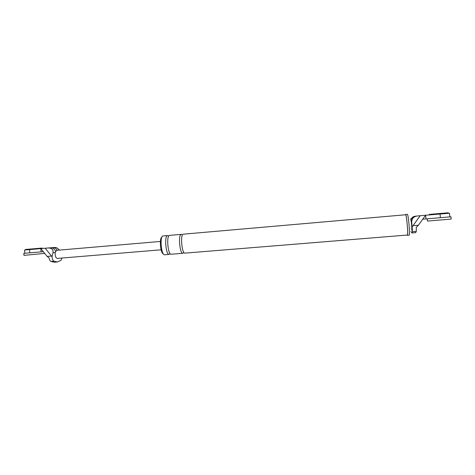 <?xml version="1.0" encoding="UTF-8"?>
<svg xmlns="http://www.w3.org/2000/svg" width="475" height="475" viewBox="0 0 475 475"><rect width="100%" height="100%" fill="white"/><g stroke="black" fill="none" stroke-linecap="round" stroke-linejoin="round"><path stroke-width="0.71" d="M450.995 216.784L435.124 218.15M451.001 216.784L451.191 219.064L427.417 221.083M33.909 252.492L23.797 253.353L29.818 252.842L29.533 249.589L24.563 250.04L24.848 253.264M44.757 253.389L23.976 255.372L23.797 253.353M429.24 214.421L448.252 212.77L448.299 213.311M25.567 249.452L42.21 248.051L42.245 248.484M412.502 231.681L411.736 222.223C411.623 218.773 413.422 216.695 417.127 216L420.12 215.733L413.066 225.69L418.416 225.245L416.278 227.365L416.302 231.373L415.649 232.661L411.902 232.964L412.502 231.681L416.302 231.373M425.95 218.933L449.801 216.885L449.498 213.233L425.642 215.252L425.95 218.933L422.708 219.213L425.642 215.252L420.12 215.733M410.97 231.432L411.902 232.964M411.617 230.143C411.932 229.377 411.855 226.741 411.392 222.235L410.673 218.874M407.158 235.048L407.366 235.315C408.435 235.808 406.576 213.821 405.608 214.486L405.448 214.783M407.324 235.036L407.342 235.036C408.381 235.511 406.576 214.124 405.632 214.765L183.32 234.181M164.7 254.772L164.641 254.778C161.203 255.58 159.529 235.743 163.056 235.95L163.073 235.95M163.275 253.781C160.449 253.389 159.155 238.023 161.874 237.162M412.371 226.533L413.066 225.69M422.708 219.213L418.416 225.245M411.332 221.789C411.599 218.607 413.363 216.695 416.622 216.066M409.094 235.172L409.117 235.172C410.216 235.665 408.363 213.667 407.36 214.332L407.348 214.332M184.953 253.127L184.9 253.133C181.806 253.905 180.126 233.938 183.303 234.187M183.813 252.362L182.863 253.3C179.734 254.072 178.054 234.122 181.266 234.359L182.364 235.125M170.133 253.614L169.177 254.41C165.817 255.206 164.142 235.339 167.586 235.558L168.661 236.182M171.255 254.238L171.196 254.244C167.871 255.039 166.191 235.161 169.605 235.38L169.628 235.38M53.034 252.712C53.42 249.601 51.811 248.021 48.195 247.98L45.19 248.229L52.048 256.696L53.034 252.712L55.201 252.51L56.602 250.337L160.396 241.448M48.266 247.974L50.647 247.79C53.016 247.772 54.649 248.953 55.539 251.328M51.419 256.049L47.156 256.411L49.109 257.984C49.43 259.748 50.006 260.894 50.843 261.416L54.382 262.23L57.386 261.98L53.877 261.167L50.843 261.416M47.156 256.411L40.82 248.609L29.533 249.589M52.767 247.629L55.1 247.451C56.418 247.386 57.825 248.271 59.322 250.105M45.19 248.229L40.82 248.609L41.105 251.875L29.818 252.842M41.105 251.875L43.379 251.685M161.102 249.808L57.285 258.424C55.676 257.866 54.981 255.894 55.201 252.51M52.048 256.696C52.238 258.97 52.85 260.46 53.877 261.167M61.999 258.032L61.055 260.294L57.386 261.98M50.7 247.79L52.713 247.635C54.684 247.576 56.187 248.461 57.226 250.289M411.736 222.223L411.392 222.235M440.378 217.698L440.07 214.005M427.268 218.821L427.458 221.083M429.269 214.415L429.311 214.938M25.567 249.446L25.608 249.933M411.326 221.724C410.887 218.352 415.637 215.763 416.302 216.101L414.812 216.279C413.986 216.778 413.927 215.597 410.833 219.118M407.366 235.315L409.117 235.172M405.608 214.486L407.36 214.332M184.9 253.133L407.342 235.036M164.641 254.778L169.177 254.41M163.056 235.95L167.586 235.558M171.196 254.244L182.863 253.3M169.605 235.38L181.266 234.359M55.1 247.451L48.195 247.98"/></g></svg>
